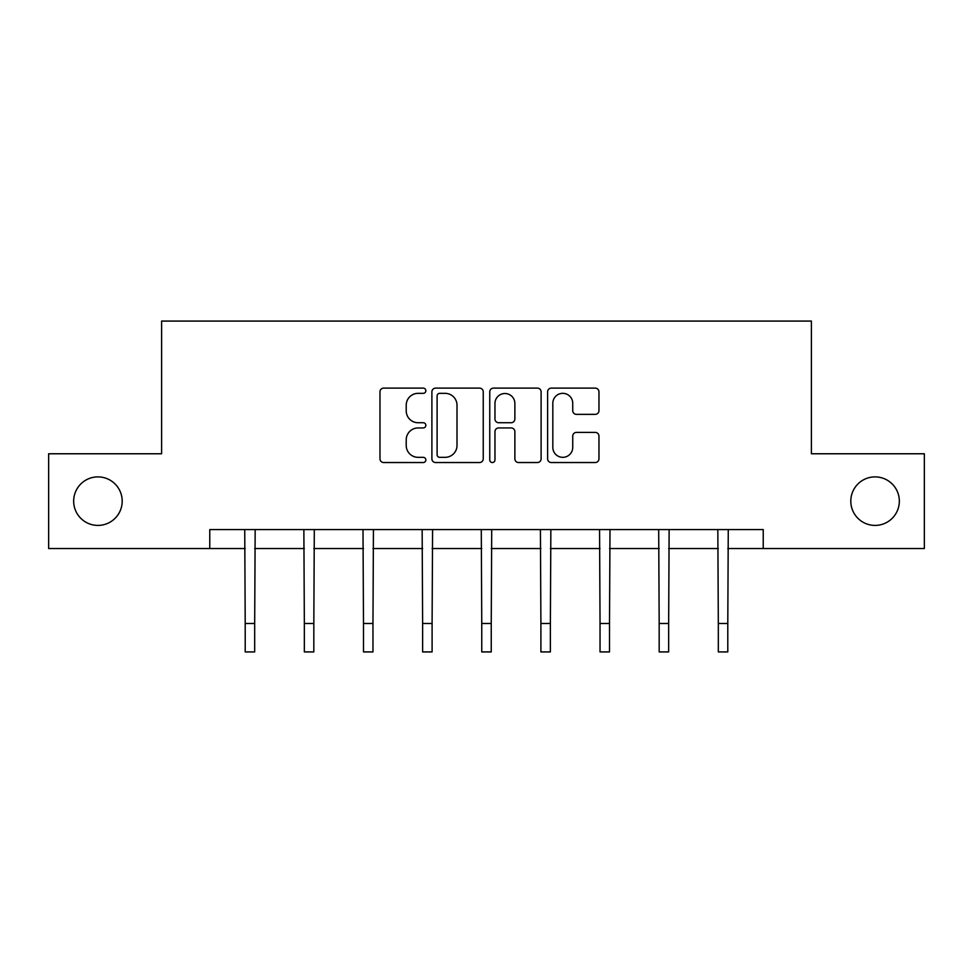 <?xml version="1.0" encoding="UTF-8"?>
<svg xmlns="http://www.w3.org/2000/svg" width="973" height="973" viewBox="0 0 973 973"><rect width="100%" height="100%" fill="white"/><g stroke="black" fill="none" stroke-linecap="round" stroke-linejoin="round"><path stroke-width="1.46" d="M425.846 390.732A2.603 2.603 0 0 0 423.243 388.118L383.703 388.118A3.722 3.722 0 0 0 379.981 391.839L379.981 458.818A3.722 3.722 0 0 0 383.703 462.54L423.243 462.54A2.603 2.603 0 0 0 425.846 459.937A2.603 2.603 0 0 0 423.243 457.334L418.122 457.334A11.907 11.907 0 0 1 406.215 445.427L406.215 439.845A11.907 11.907 0 0 1 418.122 427.938L423.243 427.938A2.603 2.603 0 0 0 425.846 425.335A2.603 2.603 0 0 0 423.243 422.732L418.122 422.732A11.907 11.907 0 0 1 406.215 410.825L406.215 405.242A11.907 11.907 0 0 1 418.122 393.335L423.243 393.335A2.603 2.603 0 0 0 425.846 390.732M850.803 501.156A24.264 24.264 0 0 0 875.068 525.408A24.264 24.264 0 0 0 899.332 501.156A24.264 24.264 0 0 0 875.068 476.892A24.264 24.264 0 0 0 850.803 501.156M73.668 501.156A24.264 24.264 0 0 0 97.932 525.408A24.264 24.264 0 0 0 122.197 501.156A24.264 24.264 0 0 0 97.932 476.892A24.264 24.264 0 0 0 73.668 501.156M595.245 414.352A3.722 3.722 0 0 0 598.967 410.63L598.967 391.839A3.722 3.722 0 0 0 595.245 388.118L551.338 388.118A3.722 3.722 0 0 0 547.617 391.839L547.617 458.818A3.722 3.722 0 0 0 551.338 462.54L595.245 462.54A3.722 3.722 0 0 0 598.967 458.818L598.967 436.123A3.722 3.722 0 0 0 595.245 432.401L576.454 432.401A3.722 3.722 0 0 0 572.732 436.123L572.732 447.385A9.949 9.949 0 0 1 562.783 457.334A9.949 9.949 0 0 1 552.822 447.385L552.822 403.284A9.949 9.949 0 0 1 562.783 393.335A9.949 9.949 0 0 1 572.732 403.284L572.732 410.63A3.722 3.722 0 0 0 576.454 414.352L595.245 414.352M209.767 548.541L48.65 548.541L48.65 453.771L161.615 453.771L161.615 321.078L811.385 321.078L811.385 453.771L924.35 453.771L924.35 548.541L763.233 548.541L763.233 529.58L209.767 529.58L209.767 548.541L245.208 548.541M483.24 391.839A3.722 3.722 0 0 0 479.519 388.118L435.612 388.118A3.722 3.722 0 0 0 431.89 391.839L431.89 458.818A3.722 3.722 0 0 0 435.612 462.54L479.519 462.54A3.722 3.722 0 0 0 483.24 458.818L483.24 391.839M493.481 388.118L537.388 388.118A3.722 3.722 0 0 1 541.11 391.839L541.11 458.818A3.722 3.722 0 0 1 537.388 462.54L518.597 462.54A3.722 3.722 0 0 1 514.875 458.818L514.875 431.659A3.722 3.722 0 0 0 511.153 427.938L498.687 427.938A3.722 3.722 0 0 0 494.965 431.659L494.965 459.937A2.603 2.603 0 0 1 492.362 462.54A2.603 2.603 0 0 1 489.76 459.937L489.76 391.839A3.722 3.722 0 0 1 493.481 388.118M254.683 548.541L304.342 548.541M313.829 548.541L363.488 548.541M372.963 548.541L422.623 548.541M432.097 548.541L481.757 548.541M491.243 548.541L540.903 548.541M550.377 548.541L600.037 548.541M609.512 548.541L659.171 548.541M668.658 548.541L718.317 548.541M727.792 548.541L763.233 548.541M439.711 393.335A2.603 2.603 0 0 0 437.108 395.938L437.108 454.732A2.603 2.603 0 0 0 439.711 457.334L445.099 457.334A11.907 11.907 0 0 0 457.006 445.427L457.006 405.242A11.907 11.907 0 0 0 445.099 393.335L439.711 393.335M514.875 403.467A9.949 9.949 0 0 0 504.914 393.518A9.949 9.949 0 0 0 494.965 403.467L494.965 419.01A3.722 3.722 0 0 0 498.687 422.732L511.153 422.732A3.722 3.722 0 0 0 514.875 419.01L514.875 403.467M244.734 529.58L245.208 623.486L254.683 623.486L255.169 529.58M245.208 623.486L245.208 651.922L254.683 651.922L254.683 623.486M303.868 529.58L304.342 623.486L313.829 623.486L314.303 529.58M304.342 623.486L304.342 651.922L313.829 651.922L313.829 623.486M363.002 529.58L363.488 623.486L372.963 623.486L373.437 529.58M363.488 623.486L363.488 651.922L372.963 651.922L372.963 623.486M422.148 529.58L422.623 623.486L432.097 623.486L432.584 529.58M422.623 623.486L422.623 651.922L432.097 651.922L432.097 623.486M481.282 529.58L481.757 623.486L491.243 623.486L491.718 529.58M481.757 623.486L481.757 651.922L491.243 651.922L491.243 623.486M540.416 529.58L540.903 623.486L550.377 623.486L550.852 529.58M540.903 623.486L540.903 651.922L550.377 651.922L550.377 623.486M599.563 529.58L600.037 623.486L609.512 623.486L609.998 529.58M600.037 623.486L600.037 651.922L609.512 651.922L609.512 623.486M658.697 529.58L659.171 623.486L668.658 623.486L669.132 529.58M659.171 623.486L659.171 651.922L668.658 651.922L668.658 623.486M717.831 529.58L718.317 623.486L727.792 623.486L728.266 529.58M718.317 623.486L718.317 651.922L727.792 651.922L727.792 623.486"/></g></svg>
